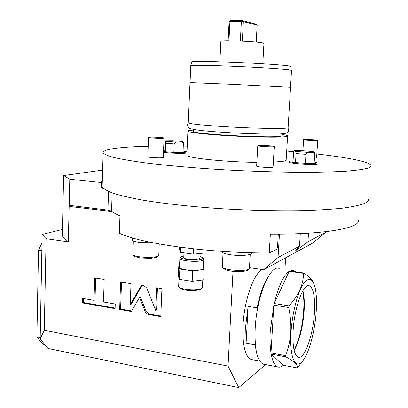 <?xml version="1.0" encoding="UTF-8"?>
<svg xmlns="http://www.w3.org/2000/svg" width="408" height="408" viewBox="0 0 408 408"><rect width="100%" height="100%" fill="white"/><g stroke="black" fill="none" stroke-linecap="round" stroke-linejoin="round"><path stroke-width="0.61" d="M222.049 251.476L222.039 251.71C222.472 252.96 225.507 253.995 231.132 254.821C240.506 256.168 252.047 255.148 251.333 253.098L251.354 252.736M278.297 234.136L277.532 246.891L276.731 249.257L269.249 252.97C208.998 253.246 140.174 243.51 119.386 233.228L119.952 215.817C115.979 214.195 113.184 212.604 111.578 211.053L107.947 210.13L108.513 191.49M102.627 170.075L63.643 175.552L62.276 236.018L68.314 241.827L69.156 206.412L68.911 205.3L107.947 210.13M269.249 252.97L270.356 234.141C326.324 234.513 360.886 227.786 358.316 220.106M300.298 233.6L299.498 246.177L295.815 250.079C295.091 251.323 299.135 248.538 307.948 241.725L325.339 232.565L325.395 231.724M249.477 267.704L263.629 269.698L278.047 257.479L299.498 246.177M278.047 257.479L279.449 234.131M308.509 233.167L307.948 241.725M63.643 175.552L69.799 179.245L101.633 182.56L101.342 181.861L102.357 179.408M69.176 205.499L69.799 179.245M69.156 206.412L112.159 211.574M68.314 241.827L46.099 238.7L44.283 330.276L228.041 366.078L233.009 271.269M145.386 312.145L148.017 314.42L160.803 316.654L161.93 288.619L156.59 287.767L155.698 310.442L146.712 288.028L144.07 285.779L141.438 285.355L130.259 304.7L130.988 283.693L120.579 282.035L119.672 309.468L131.356 311.508L139.511 297.468L145.386 312.145L146.288 311.702L148.915 313.971L160.829 316.052M103.51 302.007L104.188 279.429L94.676 277.914L94.039 300.375L82.584 298.406L82.467 302.965L115.092 308.667L115.24 304.026L103.51 302.007M325.339 232.565L312.88 243.005L263.629 269.698M284.937 269.305L285.646 257.764M62.429 229.444L42.162 234.442L46.099 238.7M228.041 366.078L238.726 387.6L47.996 348.478L40.163 338.89L44.283 330.276M265.516 364.584L238.726 387.6M42.162 234.442L40.163 338.89M41.998 242.989L38.505 250.089L36.893 336.962L43.166 344.612L45.171 345.02M41.851 250.583L38.505 250.089M40.188 337.62L36.893 336.962M266.475 269.025L265.276 268.806M262.319 269.515C253.934 273.069 244.188 300.247 243.02 325.339C242.362 344.969 245.024 356.337 251.002 359.448L252.578 359.749M268.612 276.012C263.823 283.04 259.998 293.658 257.132 307.861L248.141 306.413L245.698 325.798L246.106 343.123L248.141 306.413M246.106 343.123L255.031 344.74L255.321 344.123M257.499 309.096L257.132 307.861M255.031 344.74L256.78 353.624M302.751 291.037C303.843 296.356 304.144 302.986 303.644 310.921C302.384 326.925 299.202 339.997 294.086 350.135M139.511 297.468L140.423 297.055L146.288 311.702M119.672 309.468L120.615 309.04L131.672 310.967M121.502 282.183L120.615 309.04M130.259 304.7L131.182 304.276L142.071 285.457M155.698 310.442L156.585 309.998L157.452 287.905M83.569 298.574L83.467 302.558L115.112 308.076M95.645 278.067L95.023 299.972L94.039 300.375M82.467 302.965L83.467 302.558M101.546 185.625L102.199 184.855M103.352 188.389L101.47 188.19L101.633 182.56M368.521 199.089C368.863 200.527 367.71 201.899 365.063 203.209C360.402 205.076 353.099 206.708 343.159 208.106C331.74 209.329 318.102 210.186 302.246 210.671C276.573 211.094 249.033 210.411 219.621 208.621C191.087 206.632 164.883 203.735 144.085 200.359C131.294 198.048 121.013 195.692 113.246 193.3C106.993 190.934 103.29 188.674 102.148 186.527L102.178 185.426M316.837 154C347.172 157.401 369.592 161.701 371.04 165.47C371.418 166.454 370.296 167.372 367.669 168.218C363.028 169.417 355.73 170.416 345.77 171.217C334.32 171.875 320.627 172.247 304.689 172.334C278.883 172.227 251.17 171.34 221.554 169.667C192.816 167.877 166.418 165.5 145.452 162.884C132.559 161.114 122.196 159.355 114.357 157.61C108.043 155.907 104.305 154.316 103.132 152.837C102.796 150.567 108.819 148.854 121.191 147.686C128.632 146.982 137.634 146.498 148.186 146.232M163.741 146.003L164.858 145.998M183.33 146.079L187.241 146.135M286.702 151.077L293.663 151.679M147.798 156.743L147.798 156.794C147.635 157.463 159.288 158.171 162.445 157.682L163.292 157.386L164.052 138.088M256.647 166.122L256.642 166.184C256.484 166.984 270.121 167.907 272.61 167.26L273.069 167.005L274.263 146.549M314.461 158.146L316.582 157.855L317.73 140.377M287.604 136.088L286.166 159.885C286.345 160.385 285.488 160.829 283.585 161.216L273.35 162.165M256.856 162.353C225.456 162.083 186.124 157.891 186.849 155.198L186.859 154.918M314.206 162.042C316.71 162.44 318.005 162.955 318.092 163.588L317.592 164.047C313.67 165.22 287.222 163.328 288.864 162.007L290.292 161.124M186.946 152.939L186.089 153.092C182.391 153.627 169.407 153.209 163.491 152.357M149.415 137.21L148.512 137.419C148.354 137.909 160.048 138.577 163.21 138.261L164.052 138.052C164.149 137.562 152.694 136.904 149.415 137.21M258.289 145.503L257.779 145.692C257.632 146.278 271.32 147.13 273.809 146.686L274.268 146.503C274.334 145.911 260.926 145.075 258.289 145.503M303.919 139.495L303.608 139.607C303.445 140.041 315.644 140.796 317.455 140.459L317.73 140.347C317.827 139.913 305.842 139.174 303.919 139.495M282.29 134.502C285.554 135.012 287.329 135.476 287.62 135.895C287.808 136.226 286.957 136.501 285.054 136.721C277.96 137.562 253.802 137.216 230.066 135.849C206.305 134.487 188.379 132.437 187.894 131.192C187.695 130.749 189.241 130.412 192.525 130.188L193.3 130.142M282.336 133.778L282.224 135.609C282.397 135.91 281.607 136.155 279.852 136.354C266.97 138.23 191.367 133.86 193.244 131.412L193.254 131.249M188.256 122.839L190.006 82.584L232.677 84.339L290.557 87.327L288.125 127.546C288.318 127.816 287.467 128.036 285.569 128.194C278.475 128.816 254.286 128.321 230.515 126.995C206.718 125.679 188.751 123.853 188.256 122.839L188.261 122.686M190.791 65.668L190.781 65.586C191.362 65.01 209.559 65.28 233.6 66.3C257.611 67.31 281.974 68.845 289.032 69.748L291.536 70.324L290.511 87.302M191.933 61.899L191.949 61.843C192.357 61.175 210.14 61.333 233.748 62.307C257.326 63.276 281.321 64.852 288.288 65.841L290.741 66.499M191.949 61.843L190.781 65.586L190.057 82.584M220.871 41.468L220.871 41.381C221.223 41.029 223.916 40.841 228.954 40.825L229.923 21.318L241.363 21.451L240.353 41.07C251.012 41.534 258.448 42.136 262.645 42.881L263.94 43.411L262.808 63.776M242.648 20.655L256.204 24.154L257.152 25.143L243.352 21.609L242.648 20.655L241.261 20.543L241.363 21.451L243.352 21.609L242.337 41.157M230.76 20.425L229.097 21.445L229.923 21.318L230.76 20.425L241.261 20.543M229.097 21.445L228.138 40.825M257.152 25.143L256.234 42.07M291.689 161.981L293 161.772M314.145 162.996L315.323 163.328M293.755 162.343L292.99 161.996L293.617 151.817L294.005 150.787L295.703 151.445L307.821 152.388L305.969 154.336L305.393 163.358M294.005 150.787L300.681 150.593L312.605 151.511L314.486 152.179L313.737 152.317L307.821 152.388M314.486 152.179L314.767 153.464L314.114 163.419M314.767 153.464L313.737 152.317M295.525 162.583L296.086 153.561L305.969 154.336M296.086 153.561L295.703 151.445M163.531 151.261L164.654 151.154M183.08 151.97L184.671 152.317M164.883 151.674L165.143 140.801L165.551 141.326L176.098 142.142L174.201 143.947L173.854 152.368M165.143 140.801L172.421 140.699L182.825 141.499L183.391 142.03L182.335 142.132L176.098 142.142M183.391 142.03L183.059 152.434M183.452 143.218L182.335 142.132M165.26 151.72L165.597 143.269L174.201 143.947M165.597 143.269L165.551 141.326M179.607 247.151L179.51 249.477L180.53 252.348L180.749 247.304M193.647 248.86L193.412 254.123L180.53 252.348M205.127 250.017L204.989 252.95L193.412 254.123M200.18 253.439L199.966 258.075L199.242 258.794C196.197 260.279 183.564 259.207 183.758 257.489L183.763 257.361M179.872 258.188L179.479 267.296C179.163 269.974 197.855 271.6 202.297 269.26L203.347 268.143L203.755 259.422M203.368 267.679L204.204 269.54L192.647 270.881L179.811 268.994L178.806 265.848L179.546 265.766M178.806 265.848L178.367 276.058L179.362 279.378L192.173 281.331L203.714 279.883L204.204 269.54M179.811 268.994L179.362 279.378M192.647 270.881L192.173 281.331M132.396 239.766L132.386 239.955C132.707 240.955 135.135 241.781 139.679 242.439L153.26 242.857M295.535 271.805L293.536 270.499L289.68 270.989L303.97 272.983L303.481 273.294L289.17 271.295C283.489 275.4 278.506 286.151 274.222 303.537L289.053 305.873L288.691 307.52L273.855 305.169L270.28 330.781C269.79 339.334 270.03 346.724 270.994 352.945L285.687 355.643L285.865 356.827L271.192 354.124C272.564 361.432 274.712 365.685 277.629 366.889C279.414 367.562 281.316 367.027 283.325 365.282L297.356 367.934L303.297 360.157M264.695 364.431L263.104 364.13C257.081 360.901 254.444 348.922 255.199 328.185C256.698 296.274 270.422 264.002 279.2 268.505M270.994 352.945L273.855 305.169M285.687 355.643C288.517 347.891 290.2 340.109 290.731 332.291C291.19 324.416 290.511 316.159 288.691 307.52M303.97 272.983C309.866 277.251 313.237 280.969 314.084 284.141M289.053 305.873C298.702 295.229 303.511 284.371 303.481 273.294M316.215 311.539C316.843 301.793 316.475 293.811 315.103 287.594C312.35 277.236 308.071 276.609 302.257 285.707C296.907 295.081 292.108 314.619 291.011 332.24C289.185 358.341 296.08 371.448 303.588 359.749C309.626 351.201 315.032 330.092 316.215 311.539M297.356 367.934C298.284 365.272 294.454 361.57 285.865 356.827M283.325 365.282L271.192 354.124M309.494 285.855C313.614 288.436 315.257 297.488 314.425 313.007C313.155 335.356 304.297 360.249 298.019 357.184C294.056 354.853 292.429 345.948 293.143 330.485C294.428 306.923 303.695 282.632 309.494 285.855L308.428 285.697M302.904 290.766C304.23 296.019 304.628 302.884 304.103 311.365C302.772 327.823 299.457 340.848 294.158 350.447M274.222 303.537L289.17 271.295M250.221 254.25L249.456 268.066L248.559 269.168C244.112 271.901 221.947 269.861 222.324 266.781L222.334 266.541M148.017 314.42L148.915 313.971M111.578 211.053L112.139 192.918M183.829 255.898L181.999 256.387C175.297 258.708 196.416 261.707 201.838 259.162C203.536 258.33 202.939 257.479 200.032 256.617M181.535 256.459L179.867 258.366C179.551 260.911 198.273 262.502 202.715 260.289L203.765 259.228C203.995 258.274 202.751 257.392 200.037 256.571M202.786 280L202.439 287.273L201.389 288.512C196.947 291.108 178.327 289.41 178.653 286.457L178.663 286.238M159.232 243.979L158.799 254.975L157.35 256.244C152.026 258.509 132.554 256.979 132.886 254.342L132.896 254.148M249.446 268.291L247.972 270.193C243.387 272.468 224.043 272.33 222.324 266.781L223.033 252.741M222.039 251.71L222.054 251.364M259.733 361.1L251.002 359.448M103.132 152.837L102.148 186.527M147.798 156.794L148.512 137.419M256.642 166.184L257.779 145.692M302.909 150.679L303.608 139.607M187.894 131.192L186.849 155.198M287.91 127.826C288.788 130.193 289.675 132.937 283.616 133.651C272.498 135.094 218.831 132.819 198.074 130.126C192.79 129.285 189.934 128.658 189.516 128.245L188.522 127.505C187.394 125.843 187.338 124.318 188.358 122.93M193.336 129.397L193.244 131.412M219.886 61.802L220.871 41.381M293.061 160.823L290.613 161.058M315.828 163.266C314.706 164.342 287.716 162.068 291.317 161.945M186.981 152.143C186.93 151.827 185.64 151.485 183.115 151.113M164.684 150.297L163.567 150.353M185.263 152.327L184.957 152.286M184.707 152.317C180.091 152.816 167.887 152.23 163.521 151.48M183.962 252.822L183.758 257.489M183.829 255.857L181.652 256.413M179.01 278.2L178.653 286.457C180.907 291.593 196.758 291.241 200.966 289.257L202.434 287.477M132.386 239.955L132.457 237.9M158.794 255.158L156.697 257.3L150.843 258.325L140.474 257.978L134.824 256.591L133.258 255.413L132.886 254.342L133.36 240.883M277.629 366.889L263.104 364.13"/></g></svg>
